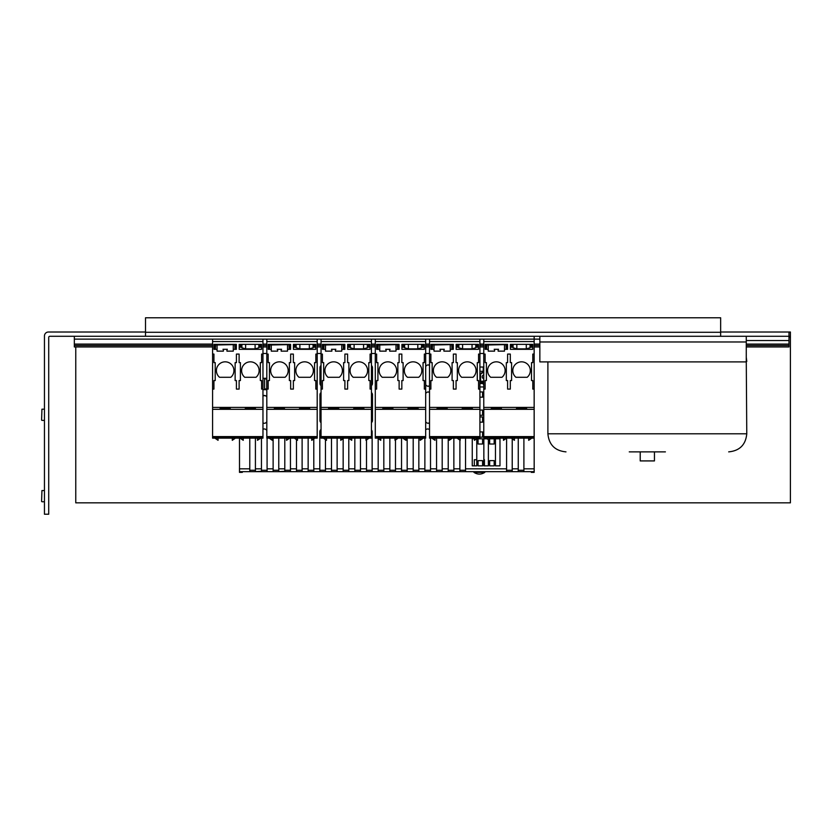 <?xml version="1.0" encoding="UTF-8"?>
<svg xmlns="http://www.w3.org/2000/svg" width="832" height="832" viewBox="0 0 832 832"><rect width="100%" height="100%" fill="white"/><g stroke="black" fill="none" stroke-linecap="round" stroke-linejoin="round"><path stroke-width="1.25" d="M145.517 332.01L48.433 332.01A3.983 3.983 0 0 0 44.45 335.993L44.45 514.228L48.714 514.228L48.714 337.418A1.144 1.144 0 0 1 49.858 336.284L790.4 336.284L790.4 332.01L788.975 332.01L788.975 340.548L746.273 340.548M790.4 336.284L790.4 502.84L75.764 502.84L75.764 346.954M484.432 465.847L484.432 459.742L483.85 459.742M476.767 459.742L474.313 459.742L474.313 465.847M473.949 472.378L473.949 471.671L484.796 471.671L484.796 472.378C481.177 474.656 477.558 474.656 473.949 472.378L484.796 472.378M265.418 395.71L263.12 395.71M262.964 389.657L266.812 389.657M264.576 378.976L266.708 378.976L266.708 388.95L264.576 388.95L264.576 378.976M239.481 438.142L239.502 468.104M534.154 471.671L534.154 472.378L531.305 472.378L531.305 471.671M239.481 468.104L239.481 472.378L242.32 472.378L242.32 471.671M261.477 470.246L267.114 470.246L267.114 471.671L255.445 471.671L261.477 471.286L261.446 468.822L255.414 468.822L255.414 438.142M319.821 471.671L278.782 471.671L284.814 471.286L284.794 468.822L278.762 468.822L278.762 438.142M354.682 471.671L350.23 471.671M534.154 355.732L534.175 471.671L455.926 471.671M506.563 471.671L506.563 470.246L506.563 471.671L500.531 471.671M518.263 438.142L518.263 468.822L512.221 468.822L512.2 471.671L518.232 471.671L518.232 470.246L523.869 470.246M389.854 438.142L389.854 470.246L395.491 470.246L395.491 471.671L459.878 471.671L459.878 470.246L465.514 470.246M395.491 471.526L395.491 468.822L395.491 471.671L378.186 471.671L378.186 470.246L383.822 470.246L383.822 471.671M308.162 470.246L313.799 470.246L313.799 471.671L378.186 471.671L378.186 468.822L378.186 471.526M296.483 470.246L302.12 470.246L302.12 471.671L308.162 471.671L308.142 468.822L302.11 468.822L302.11 438.142M284.814 470.246L290.451 470.246L290.451 471.671L296.483 471.671L296.473 470.049M273.146 470.246L278.782 470.246L278.782 471.671L273.146 471.671L273.125 470.049M273.125 438.142L273.125 468.822L267.082 468.822L267.082 470.246L267.114 471.671L273.146 471.671M249.808 470.246L255.445 470.246L255.445 471.671L249.808 471.671L249.777 470.049M239.502 438.142L239.502 471.671L249.808 471.671M319.831 470.246L325.468 470.246L325.468 471.671M331.5 470.246L337.137 470.246L337.137 471.671M343.169 470.246L348.806 470.246L348.806 471.671M354.838 470.246L360.474 470.246L360.474 471.671M366.517 470.246L372.154 470.246L372.154 471.671M401.534 438.142L401.534 470.246L407.16 470.246M413.202 438.142L413.202 470.246L418.829 470.246M424.871 438.142L424.871 470.246L430.508 470.246M436.55 438.142L436.55 470.246L442.177 470.246M448.209 471.671L448.209 470.246L453.846 470.246M503.474 438.142L503.474 440.305L506.605 438.142L506.584 470.246L512.2 470.246M448.219 438.142L448.219 470.246L448.219 468.822L442.187 468.822L442.187 438.142M523.9 470.049L523.869 471.671M518.263 468.822L518.232 471.671M512.221 470.049L512.2 471.286M465.535 470.049L465.514 471.671M459.898 440.138L459.878 471.671M453.856 470.049L453.846 471.671M442.187 470.049L442.177 471.671M430.508 438.142L430.508 468.822L436.55 468.822L436.54 471.671M430.508 470.049L430.508 471.671M418.839 438.142L418.839 468.822L424.871 468.822L424.871 471.671M418.839 470.049L418.829 471.671M407.17 438.142L407.17 468.822L413.202 468.822L413.192 471.671M407.17 470.049L407.16 471.671M395.491 470.246L395.491 468.822L401.534 468.822L401.523 471.671M383.822 438.142L383.822 468.822L389.854 468.822L389.854 471.671M378.186 470.246L378.186 468.822L372.143 468.822L372.143 431.787A2.818 2.818 0 0 0 371.446 429.926A2.818 2.818 0 0 1 372.143 431.787M366.517 470.049L366.517 471.286L366.506 468.822L360.474 468.822L360.474 438.142M354.838 470.049L354.838 471.286L354.838 468.822L348.795 468.822L348.795 438.318M343.169 470.049L343.169 471.286L343.158 468.822L337.126 468.822L337.126 438.142M331.5 470.049L331.5 471.286L331.49 468.822L325.458 468.822L325.458 439.681M319.81 470.049L319.831 471.671M313.799 471.671L313.778 439.015M308.162 470.049L308.162 471.286M302.12 471.671L302.11 468.822M290.451 471.671L290.43 438.142M284.814 470.049L284.814 471.286M278.782 471.671L278.762 468.822M261.477 470.049L261.477 471.286M255.445 471.671L255.414 468.822M427.991 391.976A2.818 2.818 0 0 1 429.52 392.631M429.52 422.604A2.818 2.818 0 0 1 427.991 423.259M371.446 392.912A2.818 2.818 0 0 1 372.143 394.774L372.143 420.451A2.818 2.818 0 0 1 371.446 422.323M266.812 421.678A2.818 2.818 0 0 1 262.964 422.958A2.818 2.818 0 0 0 266.812 421.678M262.964 429.291A2.818 2.818 0 0 1 266.812 430.57A2.818 2.818 0 0 0 262.964 429.291M319.81 431.787A2.818 2.818 0 0 1 321.048 429.458A2.818 2.818 0 0 0 319.81 431.787L319.81 468.822L313.778 468.822M425.682 429.811A2.818 2.818 0 0 1 429.52 429.645A2.818 2.818 0 0 0 425.682 429.811M371.446 365.862A2.818 2.818 0 0 1 372.143 367.723L372.143 383.448A2.818 2.818 0 0 1 371.446 385.31M429.52 385.59A2.818 2.818 0 0 1 427.991 386.246M427.991 364.926A2.818 2.818 0 0 1 429.52 365.581M483.246 370.583L483.246 367.723A2.818 2.818 0 0 1 483.33 367.037M483.766 385.07A2.818 2.818 0 0 1 483.246 383.542M534.175 468.822L523.9 468.822L523.869 471.286M262.964 389.667L266.812 389.667M266.812 378.279L262.964 378.279M266.812 397.062A2.818 2.818 0 0 0 262.964 395.782M494.177 444.018L494.177 438.797L489.653 438.797L489.653 444.018L494.177 444.018M479.918 422.157L482.57 422.157L482.57 416.936L479.918 416.936M479.918 437.143L482.57 437.143L482.57 431.922L479.918 431.922M482.57 444.018L482.57 438.797L478.057 438.797L478.057 444.018L482.57 444.018M474.438 438.797L472.254 438.797L472.254 465.847L476.767 465.847L476.767 438.797M499.98 465.847L499.98 438.797L495.456 438.797L495.456 465.847L499.98 465.847M479.918 386.963L483.766 386.963M483.766 367.037L479.918 367.037M429.52 365.196A2.818 2.818 0 0 0 425.682 366.642M425.682 384.53A2.818 2.818 0 0 0 429.52 385.975M425.682 421.543A2.818 2.818 0 0 0 429.52 422.989M429.52 392.246A2.818 2.818 0 0 0 425.682 393.692M371.446 385.632A2.818 2.818 0 0 0 372.486 383.448L372.486 367.723A2.818 2.818 0 0 0 371.446 365.539M371.446 422.646A2.818 2.818 0 0 0 372.486 420.451L372.486 394.774A2.818 2.818 0 0 0 371.446 392.579M321.048 365.508A2.818 2.818 0 0 0 319.966 367.723L319.966 383.448A2.818 2.818 0 0 0 321.048 385.663M321.048 392.548A2.818 2.818 0 0 0 319.966 394.774L319.966 420.451A2.818 2.818 0 0 0 321.048 422.677M512.221 468.822L512.221 438.89M523.9 468.822L523.9 438.142M262.964 353.506L266.812 353.506M317.2 353.506L321.048 353.506M371.446 353.506L375.284 353.506M425.682 353.506L429.52 353.506M479.918 353.506L483.766 353.506M249.777 438.142L249.777 468.822L239.502 468.822M261.446 438.142L261.446 468.822M267.082 468.822L267.082 438.142M284.794 438.142L284.794 468.822M296.473 439.722L296.473 468.822L290.43 468.822M308.142 438.142L308.142 468.822M331.49 438.142L331.49 468.822M343.158 438.755L343.158 468.822M354.838 438.142L354.838 468.822M366.506 440.003L366.506 468.822M378.186 438.599L378.186 468.822M395.491 468.822L395.491 440.034M459.898 468.822L453.856 468.822L453.856 438.142M506.584 468.822L465.535 468.822L465.535 438.142M486.907 438.797L483.85 438.797L483.85 465.847L488.374 465.847L488.374 439.816M494.177 465.847L494.177 460.616L489.653 460.616L489.653 465.847L494.177 465.847M482.57 465.847L482.57 460.616L478.057 460.616L478.057 465.847L482.57 465.847M479.918 415.282L482.57 415.282L482.57 410.051L479.918 410.051M479.918 397.176L482.57 397.176L482.57 391.945L479.918 391.945M465.535 468.822L465.514 471.286M453.856 468.822L453.856 471.286M442.187 468.822L442.177 471.286M430.508 468.822L430.508 471.286M418.839 468.822L418.829 471.286M407.17 468.822L407.17 471.286M383.822 468.822L383.822 470.246M372.143 468.822L372.143 470.246M360.474 468.822L360.474 470.246M348.795 468.822L348.795 470.246M337.126 468.822L337.126 470.246M325.458 468.822L325.458 470.246M319.81 468.822L319.831 471.286M296.473 468.822L296.483 471.286M273.125 468.822L273.146 471.286M249.777 468.822L249.808 471.286M479.918 371.29L483.766 371.29M479.918 382.824L482.799 382.824L482.799 381.649L483.766 381.212M483.766 372.549A4.274 4.274 0 0 0 481.281 373.672L480.563 373.246L480.563 381.649L482.799 381.649M481.114 373.246A4.701 4.701 0 0 1 483.766 372.122M483.766 370.583L483.184 370.583L483.766 367.723M481.281 373.672L480.563 373.672M482.799 382.824L483.319 383.5L483.319 381.212M479.918 383.542L483.766 383.542M480.563 381.212L483.267 381.212M483.766 378.747A1.997 1.997 0 0 1 483.766 374.858M483.85 366.309L483.475 367.723M483.766 377.52L483.766 376.095M539.854 341.973L539.854 361.899L746.273 361.899L746.273 341.973L539.854 341.973L539.854 336.284M746.273 336.284L746.273 341.973M720.647 332.01L788.975 332.01M720.647 336.284L720.647 317.772L145.517 317.772L145.517 336.284M41.6 420.056L41.933 409.188L41.6 420.056M44.45 409.188L41.933 409.188M41.6 501.415L41.933 490.547L41.6 501.415M44.45 490.547L41.933 490.547M212.576 346.954L74.339 346.954L74.339 336.284M534.154 336.284L534.154 438.142L483.766 437.85L534.154 437.85M74.339 345.53L212.576 345.53M239.19 345.53L241.894 345.53M258.835 345.53L261.539 345.53M262.964 345.53L266.812 345.53M293.426 345.53L296.14 345.53M313.071 345.53L315.775 345.53M317.2 345.53L321.048 345.53M347.672 345.53L350.376 345.53M367.318 345.53L370.022 345.53M371.446 345.53L375.284 345.53M401.908 345.53L404.612 345.53M421.554 345.53L424.258 345.53M425.682 345.53L429.52 345.53M456.144 345.53L458.848 345.53M475.79 345.53L478.494 345.53M479.918 345.53L483.766 345.53M510.38 345.53L513.084 345.53M530.026 345.53L532.73 345.53M483.766 346.954L479.918 346.954M429.52 346.954L425.682 346.954M375.284 346.954L371.446 346.954M321.048 346.954L317.2 346.954M266.812 346.954L262.964 346.954M640.214 451.87L640.214 460.918L654.451 460.918L654.451 451.87M665.413 451.87L629.252 451.87M534.154 436.602L483.766 436.602L483.766 437.705L534.154 437.705M534.154 409.313L483.766 409.313L483.766 436.602M521.56 408.99L516.433 408.616L526.687 408.616L521.56 408.99M496.361 408.99L491.234 408.616L501.488 408.616L496.361 408.99M534.154 407.42L483.766 407.42L483.766 409.313M511.597 362.617L510.307 362.617L510.307 354.078L507.603 354.078L507.603 362.617L506.324 362.617L506.324 380.557L507.603 380.557L507.603 389.095L510.307 389.095L510.307 380.557L511.597 380.557L511.597 362.617M510.38 349.336L510.38 344.354L532.73 344.354L532.73 349.336L510.38 349.336M527.207 377.281L515.913 377.281A8.757 8.757 180 0 1 515.195 364.572A8.757 8.757 180 0 1 527.925 364.572A8.757 8.757 180 0 1 527.207 377.281M502.008 377.281L490.714 377.281A8.757 8.757 180 0 1 489.996 364.572A8.757 8.757 180 0 1 502.726 364.572A8.757 8.757 180 0 1 502.008 377.281M488.249 349.336L485.181 349.336L485.181 344.354L507.541 344.354L507.541 349.336L504.473 349.336M498.139 349.336L494.582 349.336M534.154 389.095L532.802 389.095L532.802 380.557L531.523 380.557L531.523 362.617L532.802 362.617L532.802 354.078L534.154 354.078M534.154 341.557L483.766 341.557L483.766 354.078L485.118 354.078L485.118 362.617L486.398 362.617L486.398 380.557L485.118 380.557L485.118 389.095L483.766 389.095L483.766 407.42M539.854 339.123L483.766 339.123L483.766 341.557M510.38 345.748L513.084 345.748M530.026 345.748L532.73 345.748M530.026 347.214L532.73 347.214M513.084 344.354L513.084 347.776L516.828 348.858L526.292 348.858L530.026 347.776L530.026 344.354M510.38 347.214L513.084 347.214M532.73 345.998L530.026 345.998M511.316 438.142L514.436 440.305L514.436 438.142L514.436 440.201M528.674 438.142L528.674 440.305L531.804 438.142M483.766 354.078L483.766 389.095M483.766 434.99L483.766 434.429M513.084 345.998L510.38 345.998M516.828 348.858L516.828 344.354M526.292 348.858L526.292 344.354M486.117 438.142L489.247 440.305L489.247 438.142L489.247 440.201M500.271 344.531L492.45 344.531L500.271 344.729M492.45 344.729L491.026 344.625L492.45 344.531M504.473 344.989L504.473 351.135L498.139 351.135L498.139 349.284L494.582 349.284L494.582 351.135L488.249 351.135L488.249 344.989L505.898 344.604L506.21 349.294L504.473 349.294L505.898 349.294M507.042 344.354L505.898 344.604M486.824 349.294L488.249 349.294L486.512 349.294L486.824 344.604L485.68 344.354M486.824 344.604L488.249 344.989M494.156 349.294L498.566 349.294M504.473 351.135L498.139 351.135M507.042 344.531L507.042 349.211L506.21 349.294M507.042 348.525L507.395 344.354M485.68 348.525L485.326 344.354M486.512 349.294L485.68 349.211L485.68 344.531M494.582 351.135L488.249 351.135M425.682 354.078L425.682 389.095L424.33 389.095L424.33 380.557L423.051 380.557L423.051 362.617L424.33 362.617L424.33 354.078L425.682 354.078L425.682 339.123L479.918 339.123L479.918 438.142L429.52 437.85L479.918 437.85M479.918 436.602L429.52 436.602L429.52 437.705L479.918 437.705M479.918 409.313L429.52 409.313L429.52 436.602M467.324 408.99L462.197 408.616L472.441 408.616L467.324 408.99M442.125 408.99L436.998 408.616L447.252 408.616L442.125 408.99M479.918 407.42L429.52 407.42L429.52 409.313M457.35 362.617L456.071 362.617L456.071 354.078L453.367 354.078L453.367 362.617L452.088 362.617L452.088 380.557L453.367 380.557L453.367 389.095L456.071 389.095L456.071 380.557L457.35 380.557L457.35 362.617M456.144 349.336L456.144 344.354L478.494 344.354L478.494 349.336L456.144 349.336M472.961 377.281L461.677 377.281A8.757 8.757 180 0 1 460.959 364.572A8.757 8.757 180 0 1 473.678 364.572A8.757 8.757 180 0 1 472.961 377.281M447.772 377.281L436.478 377.281A8.757 8.757 180 0 1 435.76 364.572A8.757 8.757 180 0 1 448.49 364.572A8.757 8.757 180 0 1 447.772 377.281M434.013 349.336L430.945 349.336L430.945 344.354L453.294 344.354L453.294 349.336L450.237 349.336M443.903 349.336L440.346 349.336M479.918 389.095L478.566 389.095L478.566 380.557L477.287 380.557L477.287 362.617L478.566 362.617L478.566 354.078L479.918 354.078M479.918 341.557L429.52 341.557L429.52 354.078L430.872 354.078L430.872 362.617L432.162 362.617L432.162 380.557L430.872 380.557L430.872 389.095L429.52 389.095L429.52 407.42M429.52 339.123L429.52 341.557M456.144 345.748L458.848 345.748M475.79 345.748L478.494 345.748M475.79 347.214L478.494 347.214M458.848 344.354L458.848 347.776L462.592 348.858L472.046 348.858L475.79 347.776L475.79 344.354M456.144 347.214L458.848 347.214M478.494 345.998L475.79 345.998M457.08 438.142L460.2 440.305L460.2 438.142L460.2 440.201M474.438 438.142L474.438 440.305L477.568 438.142M429.52 354.078L429.52 389.095M429.52 434.99L429.52 434.429M458.848 345.998L456.144 345.998M462.592 348.858L462.592 344.354M472.046 348.858L472.046 344.354M449.238 438.142L449.238 440.305L452.369 438.142M431.881 438.142L435.001 440.305L435.001 438.142L435.001 440.201M446.035 344.531L438.204 344.531L446.035 344.729M438.204 344.729L436.779 344.625L438.204 344.531M450.237 344.989L450.237 351.135L443.903 351.135L443.903 349.284L440.346 349.284L440.346 351.135L434.013 351.135L434.013 344.989L451.662 344.604L451.974 349.294L450.237 349.294L451.662 349.294M452.795 344.354L451.662 344.604M432.588 349.294L434.013 349.294L432.276 349.294L432.588 344.604L431.444 344.354M432.588 344.604L434.013 344.989M439.92 349.294L444.33 349.294M450.237 351.135L443.903 351.135M452.795 344.531L452.795 349.211L451.974 349.294M452.795 348.525L453.159 344.354M431.444 348.525L431.09 344.354M432.276 349.294L431.444 349.211L431.444 344.531M440.346 351.135L434.013 351.135M425.682 389.095L425.682 438.142L375.284 437.85L425.682 437.85M425.682 436.602L375.284 436.602L375.284 437.705L425.682 437.705M425.682 409.313L375.284 409.313L375.284 436.602M413.078 408.99L407.961 408.616L418.205 408.616L413.078 408.99M387.889 408.99L382.762 408.616L393.006 408.616L387.889 408.99M425.682 407.42L375.284 407.42L375.284 409.313M403.114 362.617L401.835 362.617L401.835 354.078L399.131 354.078L399.131 362.617L397.852 362.617L397.852 380.557L399.131 380.557L399.131 389.095L401.835 389.095L401.835 380.557L403.114 380.557L403.114 362.617M401.908 349.336L401.908 344.354L424.258 344.354L424.258 349.336L401.908 349.336M418.725 377.281L407.441 377.281A8.757 8.757 180 0 1 406.723 364.572A8.757 8.757 180 0 1 419.442 364.572A8.757 8.757 180 0 1 418.725 377.281M393.526 377.281L382.242 377.281A8.757 8.757 180 0 1 381.524 364.572A8.757 8.757 180 0 1 394.243 364.572A8.757 8.757 180 0 1 393.526 377.281M379.766 349.336L376.709 349.336L376.709 344.354L399.058 344.354L399.058 349.336L396.001 349.336M389.667 349.336L386.1 349.336M425.682 341.557L375.284 341.557L375.284 354.078L376.636 354.078L376.636 362.617L377.915 362.617L377.915 380.557L376.636 380.557L376.636 389.095L375.284 389.095L375.284 407.42M425.682 339.123L375.284 339.123L375.284 341.557M401.908 345.748L404.612 345.748M421.554 345.748L424.258 345.748M421.554 347.214L424.258 347.214M404.612 344.354L404.612 347.776L408.356 348.858L417.81 348.858L421.554 347.776L421.554 344.354M401.908 347.214L404.612 347.214M424.258 345.998L421.554 345.998M402.834 438.142L405.964 440.305L405.964 438.142L405.964 440.201M420.202 438.142L420.202 440.305L423.322 438.142M375.284 354.078L375.284 389.095M375.284 434.99L375.284 434.429M404.612 345.998L401.908 345.998M408.356 348.858L408.356 344.354M417.81 348.858L417.81 344.354M395.002 438.142L395.002 440.305L398.133 438.142M377.645 438.142L380.765 440.305L380.765 438.142L380.765 440.201M391.799 344.531L383.968 344.531L391.799 344.729M383.968 344.729L382.543 344.625L383.968 344.531M396.001 344.989L396.001 351.135L389.667 351.135L389.667 349.284L386.1 349.284L386.1 351.135L379.766 351.135L379.766 344.989L397.426 344.604L397.727 349.294L396.001 349.294L397.426 349.294M398.559 344.354L397.426 344.604M378.342 349.294L379.766 349.294L378.04 349.294L378.342 344.604L377.208 344.354M378.342 344.604L379.766 344.989M385.674 349.294L390.094 349.294M396.001 351.135L389.667 351.135M398.559 344.531L398.559 349.211L397.727 349.294M398.559 348.525L398.913 344.354M377.208 348.525L376.854 344.354M378.04 349.294L377.208 349.211L377.208 344.531M386.1 351.135L379.766 351.135M317.2 354.078L317.2 389.095L315.848 389.095L315.848 380.557L314.569 380.557L314.569 362.617L315.848 362.617L315.848 354.078L317.2 354.078L317.2 339.123L371.446 339.123L371.446 438.142L321.048 437.85L371.446 437.85M371.446 436.602L321.048 436.602L321.048 437.705L371.446 437.705M371.446 409.313L321.048 409.313L321.048 436.602M358.842 408.99L353.714 408.616L363.969 408.616L358.842 408.99M333.642 408.99L328.526 408.616L338.77 408.616L333.642 408.99M371.446 407.42L321.048 407.42L321.048 409.313M348.878 362.617L347.599 362.617L347.599 354.078L344.895 354.078L344.895 362.617L343.616 362.617L343.616 380.557L344.895 380.557L344.895 389.095L347.599 389.095L347.599 380.557L348.878 380.557L348.878 362.617M347.672 349.336L347.672 344.354L370.022 344.354L370.022 349.336L347.672 349.336M364.489 377.281L353.194 377.281A8.757 8.757 180 0 1 352.477 364.572A8.757 8.757 180 0 1 365.206 364.572A8.757 8.757 180 0 1 364.489 377.281M339.29 377.281L328.006 377.281A8.757 8.757 180 0 1 327.288 364.572A8.757 8.757 180 0 1 340.007 364.572A8.757 8.757 180 0 1 339.29 377.281M325.53 349.336L322.473 349.336L322.473 344.354L344.822 344.354L344.822 349.336L341.765 349.336M335.421 349.336L331.864 349.336M371.446 389.095L370.094 389.095L370.094 380.557L368.805 380.557L368.805 362.617L370.094 362.617L370.094 354.078L371.446 354.078M371.446 341.557L321.048 341.557L321.048 354.078L322.4 354.078L322.4 362.617L323.679 362.617L323.679 380.557L322.4 380.557L322.4 389.095L321.048 389.095L321.048 407.42M321.048 339.123L321.048 341.557M347.672 345.748L350.376 345.748M367.318 345.748L370.022 345.748M367.318 347.214L370.022 347.214M350.376 344.354L350.376 347.776L354.11 348.858L363.574 348.858L367.318 347.776L367.318 344.354M347.672 347.214L350.376 347.214M370.022 345.998L367.318 345.998M348.598 438.142L351.728 440.305L351.728 438.142L351.728 440.201M365.966 438.142L365.966 440.305L369.086 438.142M321.048 354.078L321.048 389.095M321.048 434.99L321.048 434.429M350.376 345.998L347.672 345.998M354.11 348.858L354.11 344.354M363.574 348.858L363.574 344.354M340.766 438.142L340.766 440.305L343.886 438.142M323.398 438.142L326.529 440.305L326.529 438.142L326.529 440.201M337.563 344.531L329.732 344.531L337.563 344.729M329.732 344.729L328.307 344.625L329.732 344.531M341.765 344.989L341.765 351.135L335.421 351.135L335.421 349.284L331.864 349.284L331.864 351.135L325.53 351.135L325.53 344.989L343.179 344.604L343.491 349.294L341.765 349.294L343.179 349.294M344.323 344.354L343.179 344.604M324.106 349.294L325.53 349.294L323.794 349.294L324.106 344.604L322.972 344.354M324.106 344.604L325.53 344.989M331.438 349.294L335.858 349.294M341.765 351.135L335.421 351.135M344.323 344.531L344.323 349.211L343.491 349.294M344.323 348.525L344.677 344.354M322.972 348.525L322.618 344.354M323.794 349.294L322.972 349.211L322.972 344.531M331.864 351.135L325.53 351.135M317.2 389.095L317.2 438.142L266.812 437.85L317.2 437.85M317.2 436.602L266.812 436.602L266.812 437.705L317.2 437.705M317.2 409.313L266.812 409.313L266.812 436.602M304.606 408.99L299.478 408.616L309.733 408.616L304.606 408.99M279.406 408.99L274.279 408.616L284.534 408.616L279.406 408.99M317.2 407.42L266.812 407.42L266.812 409.313M294.642 362.617L293.363 362.617L293.363 354.078L290.659 354.078L290.659 362.617L289.37 362.617L289.37 380.557L290.659 380.557L290.659 389.095L293.363 389.095L293.363 380.557L294.642 380.557L294.642 362.617M293.426 349.336L293.426 344.354L315.775 344.354L315.775 349.336L293.426 349.336M310.253 377.281L298.958 377.281A8.757 8.757 180 0 1 298.241 364.572A8.757 8.757 180 0 1 310.97 364.572A8.757 8.757 180 0 1 310.253 377.281M285.054 377.281L273.759 377.281A8.757 8.757 180 0 1 273.042 364.572A8.757 8.757 180 0 1 285.771 364.572A8.757 8.757 180 0 1 285.054 377.281M271.294 349.336L268.237 349.336L268.237 344.354L290.586 344.354L290.586 349.336L287.518 349.336M281.185 349.336L277.628 349.336M317.2 341.557L266.812 341.557L266.812 354.078L268.164 354.078L268.164 362.617L269.443 362.617L269.443 380.557L268.164 380.557L268.164 389.095L266.812 389.095L266.812 407.42M317.2 339.123L266.812 339.123L266.812 341.557M293.426 345.748L296.14 345.748M313.071 345.748L315.775 345.748M313.071 347.214L315.775 347.214M296.14 344.354L296.14 347.776L299.874 348.858L309.338 348.858L313.071 347.776L313.071 344.354M293.426 347.214L296.14 347.214M315.775 345.998L313.071 345.998M294.362 438.142L297.492 440.305L297.492 438.142L297.492 440.201M311.719 438.142L311.719 440.305L314.85 438.142M266.812 354.078L266.812 389.095M266.812 434.99L266.812 434.429M296.14 345.998L293.426 345.998M299.874 348.858L299.874 344.354M309.338 348.858L309.338 344.354M286.53 438.142L286.53 440.305L289.65 438.142M269.162 438.142L272.293 440.305L272.293 438.142L272.293 440.201M283.327 344.531L275.496 344.531L283.327 344.729M275.496 344.729L274.071 344.625L275.496 344.531M287.518 344.989L287.518 351.135L281.185 351.135L281.185 349.284L277.628 349.284L277.628 351.135L271.294 351.135L271.294 344.989L288.943 344.604L289.255 349.294L287.518 349.294L288.943 349.294M290.087 344.354L288.943 344.604M269.87 349.294L271.294 349.294L269.558 349.294L269.87 344.604L268.736 344.354M269.87 344.604L271.294 344.989M277.202 349.294L281.611 349.294M287.518 351.135L281.185 351.135M290.087 344.531L290.087 349.211L289.255 349.294M290.087 348.525L290.441 344.354M268.736 348.525L268.372 344.354M269.558 349.294L268.736 349.211L268.736 344.531M277.628 351.135L271.294 351.135M74.339 339.123L262.964 339.123L262.964 438.142L212.576 437.85L262.964 437.85M262.964 436.602L212.576 436.602L212.576 437.705L262.964 437.705M262.964 409.313L212.576 409.313L212.576 436.602M250.37 408.99L245.242 408.616L255.497 408.616L250.37 408.99M225.17 408.99L220.043 408.616L230.298 408.616L225.17 408.99M262.964 407.42L212.576 407.42L212.576 409.313M240.406 362.617L239.117 362.617L239.117 354.078L236.413 354.078L236.413 362.617L235.134 362.617L235.134 380.557L236.413 380.557L236.413 389.095L239.117 389.095L239.117 380.557L240.406 380.557L240.406 362.617M239.19 349.336L239.19 344.354L261.539 344.354L261.539 349.336L239.19 349.336M256.017 377.281L244.722 377.281A8.757 8.757 180 0 1 244.005 364.572A8.757 8.757 180 0 1 256.724 364.572A8.757 8.757 180 0 1 256.017 377.281M230.818 377.281L219.523 377.281A8.757 8.757 180 0 1 218.806 364.572A8.757 8.757 180 0 1 231.535 364.572A8.757 8.757 180 0 1 230.818 377.281M217.058 349.336L213.99 349.336L213.99 344.354L236.34 344.354L236.34 349.336L233.282 349.336M226.949 349.336L223.392 349.336M262.964 389.095L261.612 389.095L261.612 380.557L260.333 380.557L260.333 362.617L261.612 362.617L261.612 354.078L262.964 354.078M262.964 341.557L212.576 341.557L212.576 354.078L213.928 354.078L213.928 362.617L215.207 362.617L215.207 380.557L213.928 380.557L213.928 389.095L212.576 389.095L212.576 407.42M212.576 339.123L212.576 341.557M239.19 345.748L241.894 345.748M258.835 345.748L261.539 345.748M258.835 347.214L261.539 347.214M241.894 344.354L241.894 347.776L245.638 348.858L255.102 348.858L258.835 347.776L258.835 344.354M239.19 347.214L241.894 347.214M261.539 345.998L258.835 345.998M240.126 438.142L243.246 440.305L243.246 438.142L243.246 440.201M257.483 438.142L257.483 440.305L260.614 438.142M212.576 354.078L212.576 389.095M212.576 434.99L212.576 434.429M241.894 345.998L239.19 345.998M245.638 348.858L245.638 344.354M255.102 348.858L255.102 344.354M232.284 438.142L232.284 440.305L235.414 438.142M214.926 438.142L218.057 440.305L218.057 438.142L218.057 440.201M229.081 344.531L221.26 344.531L229.081 344.729M221.26 344.729L219.835 344.625L221.26 344.531M233.282 344.989L233.282 351.135L226.949 351.135L226.949 349.284L223.392 349.284L223.392 351.135L217.058 351.135L217.058 344.989L234.707 344.604L235.019 349.294L233.282 349.294L234.707 349.294M235.851 344.354L234.707 344.604M215.634 349.294L217.058 349.294L215.322 349.294L215.634 344.604L214.49 344.354M215.634 344.604L217.058 344.989M222.966 349.294L227.375 349.294M233.282 351.135L226.949 351.135M235.851 344.531L235.851 349.211L235.019 349.294M235.851 348.525L236.205 344.354M214.49 348.525L214.136 344.354M215.322 349.294L214.49 349.211L214.49 344.531M223.392 351.135L217.058 351.135M746.273 346.954L788.975 346.954L788.975 336.284M534.154 345.53L539.854 345.53M746.273 345.53L788.975 345.53M539.854 346.954L534.154 346.954M790.4 337.418L788.975 337.418M145.517 332.29L720.647 332.29M262.964 339.123L266.812 339.123M371.446 339.123L375.284 339.123M479.918 339.123L483.766 339.123M74.339 344.105L212.576 344.105M262.964 344.105L266.812 344.105M317.2 344.105L321.048 344.105M371.446 344.105L375.284 344.105M425.682 344.105L429.52 344.105M479.918 344.105L483.766 344.105M547.893 361.899L547.893 433.794L746.772 433.794C745.701 444.777 739.669 450.798 728.686 451.87M746.772 433.794L746.273 361.473M534.154 344.105L539.854 344.105M746.273 344.105L788.975 344.105M483.184 370.583L483.184 371.29M44.45 420.389L41.933 420.389M44.45 501.748L41.933 501.748M547.893 433.794C548.964 444.777 554.996 450.798 565.978 451.87M746.772 361.473L746.273 357.261M534.154 438.142L483.766 438.142M479.918 438.142L429.52 438.142M425.682 438.142L375.284 438.142M371.446 438.142L321.048 438.142M317.2 438.142L266.812 438.142M262.964 438.142L212.576 438.142"/></g></svg>
